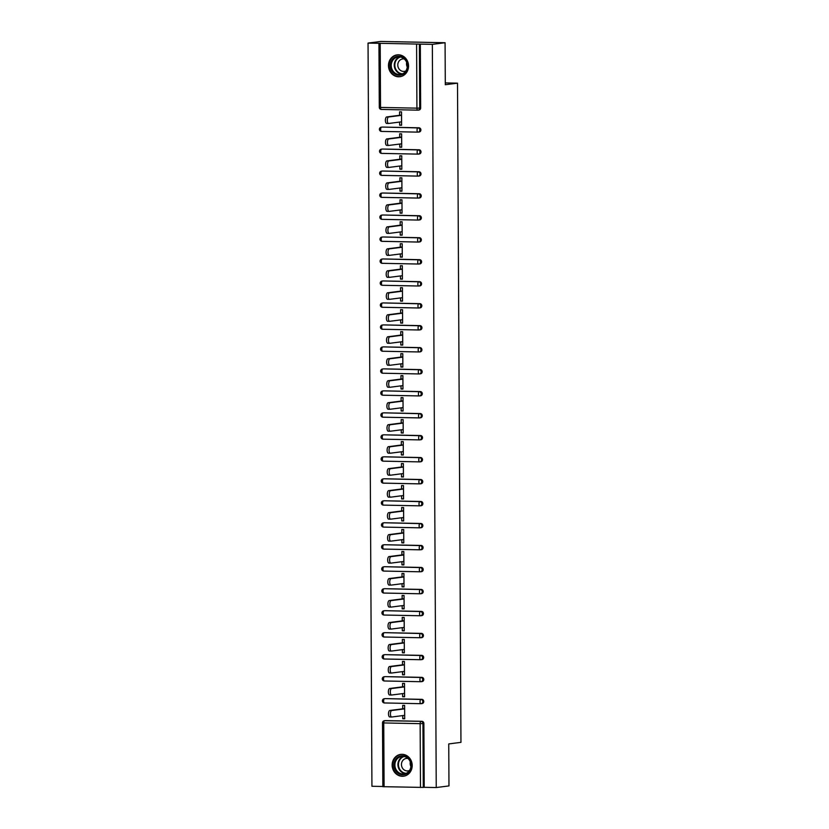 <?xml version="1.0" encoding="UTF-8"?>
<svg xmlns="http://www.w3.org/2000/svg" width="829" height="829" viewBox="0 0 829 829"><rect width="100%" height="100%" fill="white"/><g stroke="black" fill="none" stroke-linecap="round" stroke-linejoin="round"><path stroke-width="1.24" d="M388.48 65.595A11.005 10.01 -97.3 0 0 399.91 76.714A11.005 10.01 -97.3 0 0 408.542 65.999A11.005 10.01 -97.3 0 0 397.101 54.88A11.005 10.01 -97.3 0 0 388.48 65.595M392.138 765.094A11.005 10.01 -97.3 0 0 403.568 776.213A11.005 10.01 -97.3 0 0 412.2 765.499A11.005 10.01 -97.3 0 0 400.77 754.38A11.005 10.01 -97.3 0 0 392.138 765.094M368.045 43.087L432.344 44.362L445.08 42.735L380.77 41.45L368.045 43.087L371.931 786.265L382.843 786.483M445.08 42.735L445.297 84.724L457.504 83.159L445.287 82.91M457.504 83.159L460.955 742.359L448.748 743.924L448.966 785.913L436.241 787.55L424.21 787.312L423.878 723.479L422.945 723.593L423.287 787.426L424.21 787.312M423.287 787.426L382.843 786.68L382.511 722.847L383.754 722.94L384.086 786.773M432.344 44.362L436.241 787.55M402.718 708.826L402.697 705.375L404.625 705.406L404.697 718.795L402.77 718.753L404.697 718.515M402.749 715.593L402.77 718.753M420.324 44.124L420.655 107.957A2.114 1.927 82.7 0 1 418.997 110.019L418.065 110.143A2.114 1.927 82.7 0 1 417.806 110.153A2.114 0.87 91.1 0 1 417.754 110.153A2.114 2.114 0 0 0 418.065 110.143A2.114 1.927 82.7 0 0 419.723 108.081L420.655 107.957M385.029 720.66A2.114 1.927 82.7 0 1 385.547 720.598L421.94 721.323A2.114 1.927 82.7 0 1 423.878 723.479M381.92 127.127A2.114 1.927 82.7 0 1 382.438 127.065L418.832 127.79A2.114 1.927 82.7 0 1 419.111 132.008L418.179 132.122A2.114 1.927 82.7 0 1 417.92 132.132A2.114 0.87 91.1 0 1 417.868 132.143A2.114 2.114 0 0 0 418.179 132.122A2.114 1.927 82.7 0 0 419.837 130.06A2.114 1.927 -97.3 0 0 417.899 127.915L418.832 127.79M382.034 149.116A2.114 1.927 82.7 0 1 382.552 149.044L418.946 149.769A2.114 1.927 82.7 0 1 419.225 153.987L418.293 154.111A2.114 1.927 82.7 0 1 418.034 154.121A2.114 0.87 91.1 0 1 417.982 154.121A2.114 2.114 0 0 0 418.293 154.111A2.114 1.927 82.7 0 0 419.961 152.049A2.114 1.927 -97.3 0 0 418.013 149.894L418.946 149.769M382.159 171.095A2.114 1.927 82.7 0 1 382.666 171.033L419.059 171.758A2.114 1.927 82.7 0 1 419.339 175.966L418.407 176.09A2.114 1.927 82.7 0 1 418.158 176.1A2.114 0.87 91.1 0 1 418.096 176.111A2.114 2.114 0 0 0 418.407 176.09A2.114 1.927 82.7 0 0 420.075 174.028A2.114 1.927 -97.3 0 0 418.127 171.872L419.059 171.758M382.273 193.074A2.114 1.927 82.7 0 1 382.78 193.012L419.173 193.737A2.114 1.927 82.7 0 1 419.453 197.955L418.531 198.069A2.114 1.927 82.7 0 1 418.272 198.09A2.114 0.87 91.1 0 1 418.22 198.09A2.114 2.114 0 0 0 418.531 198.069A2.114 1.927 82.7 0 0 420.189 196.007A2.114 1.927 -97.3 0 0 418.251 193.862L419.173 193.737M382.387 215.063A2.114 1.927 82.7 0 1 382.894 214.991L419.287 215.716A2.114 1.927 82.7 0 1 419.567 219.934L418.645 220.058A2.114 1.927 82.7 0 1 418.386 220.068A2.114 0.87 91.1 0 1 418.334 220.068A2.114 2.114 0 0 0 418.645 220.058A2.114 1.927 82.7 0 0 420.303 217.996A2.114 1.927 -97.3 0 0 418.365 215.841L419.287 215.716M382.501 237.042A2.114 1.927 82.7 0 1 383.008 236.98L419.401 237.705A2.114 1.927 82.7 0 1 419.692 241.913L418.759 242.037A2.114 1.927 82.7 0 1 418.5 242.047A2.114 0.87 91.1 0 1 418.448 242.058A2.114 2.114 0 0 0 418.759 242.037A2.114 1.927 82.7 0 0 420.417 239.975A2.114 1.927 -97.3 0 0 418.479 237.819L419.401 237.705M382.615 259.031A2.114 1.927 82.7 0 1 383.122 258.959L419.526 259.684A2.114 1.927 82.7 0 1 419.806 263.902L418.873 264.016A2.114 1.927 82.7 0 1 418.614 264.036A2.114 0.87 91.1 0 1 418.562 264.036A2.114 2.114 0 0 0 418.873 264.016A2.114 1.927 82.7 0 0 420.531 261.954A2.114 1.927 -97.3 0 0 418.593 259.809L419.526 259.684M382.729 281.01A2.114 1.927 82.7 0 1 383.236 280.948L419.64 281.673A2.114 1.927 82.7 0 1 419.92 285.881L418.987 286.005A2.114 1.927 82.7 0 1 418.728 286.015A2.114 0.87 91.1 0 1 418.676 286.015A2.114 2.114 0 0 0 418.987 286.005A2.114 1.927 82.7 0 0 420.645 283.943A2.114 1.927 -97.3 0 0 418.707 281.787L419.64 281.673M382.843 302.989A2.114 1.927 82.7 0 1 383.361 302.927L419.754 303.652A2.114 1.927 82.7 0 1 420.034 307.87L419.101 307.984A2.114 1.927 82.7 0 1 418.842 307.994A2.114 0.87 91.1 0 1 418.79 308.005A2.114 2.114 0 0 0 419.101 307.984A2.114 1.927 82.7 0 0 420.759 305.922A2.114 1.927 -97.3 0 0 418.821 303.777L419.754 303.652M382.957 324.978A2.114 1.927 82.7 0 1 383.475 324.906L419.868 325.631A2.114 1.927 82.7 0 1 420.148 329.849L419.215 329.963A2.114 1.927 82.7 0 1 418.956 329.983A2.114 0.87 91.1 0 1 418.904 329.983A2.114 2.114 0 0 0 419.215 329.963A2.114 1.927 82.7 0 0 420.873 327.911A2.114 1.927 -97.3 0 0 418.935 325.756L419.868 325.631M383.071 346.957A2.114 1.927 82.7 0 1 383.589 346.895L419.982 347.62A2.114 1.927 82.7 0 1 420.262 351.828L419.329 351.952A2.114 1.927 82.7 0 1 419.07 351.962A2.114 0.87 91.1 0 1 419.018 351.962A2.114 2.114 0 0 0 419.329 351.952A2.114 1.927 82.7 0 0 420.997 349.89A2.114 1.927 -97.3 0 0 419.049 347.734L419.982 347.62M383.195 368.936A2.114 1.927 82.7 0 1 383.703 368.874L420.096 369.599A2.114 1.927 82.7 0 1 420.376 373.817L419.443 373.931A2.114 1.927 82.7 0 1 419.194 373.952A2.114 0.87 91.1 0 1 419.132 373.952A2.114 2.114 0 0 0 419.443 373.931A2.114 1.927 82.7 0 0 421.111 371.869A2.114 1.927 -97.3 0 0 419.163 369.724L420.096 369.599M383.309 390.925A2.114 1.927 82.7 0 1 383.817 390.853L420.21 391.578A2.114 1.927 82.7 0 1 420.49 395.796L419.567 395.92A2.114 1.927 82.7 0 1 419.308 395.93A2.114 0.87 91.1 0 1 419.246 395.93A2.114 2.114 0 0 0 419.567 395.92A2.114 1.927 82.7 0 0 421.225 393.858A2.114 1.927 -97.3 0 0 419.277 391.702L420.21 391.578M383.423 412.904A2.114 1.927 82.7 0 1 383.931 412.842L420.324 413.567A2.114 1.927 82.7 0 1 420.604 417.775L419.681 417.899A2.114 1.927 82.7 0 1 419.422 417.909A2.114 0.87 91.1 0 1 419.37 417.92A2.114 2.114 0 0 0 419.681 417.899A2.114 1.927 82.7 0 0 421.339 415.837A2.114 1.927 -97.3 0 0 419.401 413.681L420.324 413.567M383.537 434.893A2.114 1.927 82.7 0 1 384.045 434.821L420.438 435.546A2.114 1.927 82.7 0 1 420.728 439.764L419.795 439.878A2.114 1.927 82.7 0 1 419.536 439.898A2.114 0.87 91.1 0 1 419.484 439.898A2.114 2.114 0 0 0 419.795 439.878A2.114 1.927 82.7 0 0 421.453 437.816A2.114 1.927 -97.3 0 0 419.515 435.671L420.438 435.546M383.651 456.872A2.114 1.927 82.7 0 1 384.159 456.81L420.562 457.535A2.114 1.927 82.7 0 1 420.842 461.743L419.909 461.867A2.114 1.927 82.7 0 1 419.65 461.877A2.114 0.87 91.1 0 1 419.598 461.877A2.114 2.114 0 0 0 419.909 461.867A2.114 1.927 82.7 0 0 421.567 459.805A2.114 1.927 -97.3 0 0 419.629 457.649L420.562 457.535M383.765 478.851A2.114 1.927 82.7 0 1 384.273 478.789L420.676 479.514A2.114 1.927 82.7 0 1 420.956 483.732L420.023 483.846A2.114 1.927 82.7 0 1 419.764 483.856A2.114 0.87 91.1 0 1 419.712 483.867A2.114 2.114 0 0 0 420.023 483.846A2.114 1.927 82.7 0 0 421.681 481.784A2.114 1.927 -97.3 0 0 419.743 479.628L420.676 479.514M383.879 500.84A2.114 1.927 82.7 0 1 384.397 500.768L420.79 501.493A2.114 1.927 82.7 0 1 421.07 505.711L420.137 505.825A2.114 1.927 82.7 0 1 419.878 505.845A2.114 0.87 91.1 0 1 419.826 505.845A2.114 2.114 0 0 0 420.137 505.825A2.114 1.927 82.7 0 0 421.795 503.773A2.114 1.927 -97.3 0 0 419.857 501.618L420.79 501.493M383.993 522.819A2.114 1.927 82.7 0 1 384.511 522.757L420.904 523.482A2.114 1.927 82.7 0 1 421.184 527.69L420.251 527.814A2.114 1.927 82.7 0 1 419.992 527.824A2.114 0.87 91.1 0 1 419.94 527.824A2.114 2.114 0 0 0 420.251 527.814A2.114 1.927 82.7 0 0 421.909 525.752A2.114 1.927 -97.3 0 0 419.971 523.596L420.904 523.482M384.107 544.798A2.114 1.927 82.7 0 1 384.625 544.736L421.018 545.461A2.114 1.927 82.7 0 1 421.298 549.679L420.365 549.793A2.114 1.927 82.7 0 1 420.106 549.814A2.114 0.87 91.1 0 1 420.054 549.814A2.114 2.114 0 0 0 420.365 549.793A2.114 1.927 82.7 0 0 422.023 547.731A2.114 1.927 -97.3 0 0 420.085 545.586L421.018 545.461M384.221 566.787A2.114 1.927 82.7 0 1 384.739 566.715L421.132 567.44A2.114 1.927 82.7 0 1 421.412 571.658L420.479 571.782A2.114 1.927 82.7 0 1 420.22 571.792A2.114 0.87 91.1 0 1 420.168 571.792A2.114 2.114 0 0 0 420.479 571.782A2.114 1.927 82.7 0 0 422.148 569.72A2.114 1.927 -97.3 0 0 420.199 567.564L421.132 567.44M384.345 588.766A2.114 1.927 82.7 0 1 384.853 588.704L421.246 589.429A2.114 1.927 82.7 0 1 421.526 593.637L420.604 593.761A2.114 1.927 82.7 0 1 420.344 593.771A2.114 0.87 91.1 0 1 420.282 593.782A2.114 2.114 0 0 0 420.604 593.761A2.114 1.927 82.7 0 0 422.262 591.699A2.114 1.927 -97.3 0 0 420.313 589.543L421.246 589.429M384.459 610.755A2.114 1.927 82.7 0 1 384.967 610.683L421.36 611.408A2.114 1.927 82.7 0 1 421.64 615.626L420.717 615.74A2.114 1.927 82.7 0 1 420.458 615.76A2.114 0.87 91.1 0 1 420.407 615.76A2.114 2.114 0 0 0 420.717 615.74A2.114 1.927 82.7 0 0 422.375 613.678A2.114 1.927 -97.3 0 0 420.438 611.533L421.36 611.408M384.573 632.734A2.114 1.927 82.7 0 1 385.081 632.672L421.474 633.397A2.114 1.927 82.7 0 1 421.764 637.605L420.831 637.729A2.114 1.927 82.7 0 1 420.572 637.739A2.114 0.87 91.1 0 1 420.521 637.739A2.114 2.114 0 0 0 420.831 637.729A2.114 1.927 82.7 0 0 422.489 635.667A2.114 1.927 -97.3 0 0 420.552 633.511L421.474 633.397M384.687 654.713A2.114 1.927 82.7 0 1 385.195 654.651L421.598 655.376A2.114 1.927 82.7 0 1 421.878 659.594L420.945 659.708A2.114 1.927 82.7 0 1 420.686 659.718A2.114 0.87 91.1 0 1 420.635 659.729A2.114 2.114 0 0 0 420.945 659.708A2.114 1.927 82.7 0 0 422.603 657.646A2.114 1.927 -97.3 0 0 420.666 655.49L421.598 655.376M384.801 676.702A2.114 1.927 82.7 0 1 385.309 676.63L421.712 677.355A2.114 1.927 82.7 0 1 421.992 681.573L421.059 681.687A2.114 1.927 82.7 0 1 420.8 681.707A2.114 0.87 91.1 0 1 420.749 681.707A2.114 2.114 0 0 0 421.059 681.687A2.114 1.927 82.7 0 0 422.717 679.635A2.114 1.927 -97.3 0 0 420.78 677.48L421.712 677.355M384.915 698.681A2.114 1.927 82.7 0 1 385.433 698.619L421.826 699.344A2.114 1.927 82.7 0 1 422.106 703.552L421.173 703.676A2.114 1.927 82.7 0 1 420.914 703.686A2.114 0.87 91.1 0 1 420.863 703.686A2.114 2.114 0 0 0 421.173 703.676A2.114 1.927 82.7 0 0 422.831 701.614A2.114 1.927 -97.3 0 0 420.894 699.458L421.826 699.344M402.635 693.604L402.645 696.774L404.583 696.816L404.511 683.428L402.583 683.386L402.593 686.837M402.521 671.625L402.531 674.796L404.469 674.827L404.397 661.449L402.469 661.407L402.479 664.858M402.407 649.646L402.417 652.806L404.345 652.848L404.283 639.46L402.345 639.418L402.366 642.879M402.293 627.657L402.303 630.828L404.231 630.869L404.169 617.481L402.231 617.439L402.252 620.89M402.169 605.678L402.189 608.849L404.117 608.88L404.044 595.491L402.117 595.46L402.138 598.911M402.055 583.699L402.075 586.859L404.003 586.901L403.93 573.513L402.003 573.471L402.024 576.922M401.941 561.71L401.961 564.881L403.889 564.922L403.816 551.534L401.889 551.492L401.91 554.943M401.827 539.731L401.847 542.891L403.775 542.933L403.702 529.544L401.775 529.513L401.796 532.964M401.713 517.742L401.733 520.913L403.661 520.954L403.588 507.566L401.661 507.524L401.682 510.975M401.599 495.763L401.609 498.934L403.547 498.965L403.474 485.587L401.547 485.545L401.557 488.996M401.485 473.784L401.495 476.944L403.433 476.986L403.36 463.598L401.433 463.556L401.443 467.017M401.371 451.795L401.381 454.966L403.308 455.007L403.246 441.619L401.319 441.577L401.329 445.028M401.257 429.816L401.267 432.987L403.195 433.018L403.132 419.629L401.195 419.598L401.215 423.049M401.132 407.837L401.153 410.997L403.081 411.039L403.008 397.651L401.081 397.609L401.101 401.07M401.018 385.848L401.039 389.019L402.967 389.06L402.894 375.672L400.967 375.63L400.987 379.081M400.904 363.869L400.925 367.029L402.853 367.071L402.78 353.682L400.853 353.651L400.873 357.102M400.79 341.89L400.811 345.051L402.739 345.092L402.666 331.704L400.739 331.662L400.759 335.113M400.676 319.901L400.697 323.072L402.625 323.103L402.552 309.725L400.625 309.683L400.645 313.134M400.562 297.922L400.583 301.082L402.511 301.124L402.438 287.736L400.511 287.694L400.531 291.155M400.448 275.933L400.459 279.104L402.397 279.145L402.324 265.757L400.397 265.715L400.407 269.166M400.334 253.954L400.345 257.125L402.272 257.156L402.21 243.767L400.283 243.736L400.293 247.187M400.22 231.975L400.231 235.135L402.158 235.177L402.096 221.789L400.158 221.747L400.179 225.208M400.096 209.986L400.117 213.157L402.044 213.198L401.972 199.81L400.044 199.768L400.065 203.219M399.982 188.007L400.003 191.167L401.93 191.209L401.858 177.82L399.93 177.789L399.951 181.24M399.868 166.028L399.889 169.189L401.816 169.23L401.744 155.842L399.816 155.8L399.837 159.251M399.754 144.039L399.775 147.21L401.702 147.241L401.63 133.863L399.702 133.821L399.723 137.272M399.64 122.06L399.661 125.22L401.588 125.262L401.516 111.874L399.588 111.842L399.609 115.293M402.645 696.774L404.573 696.526M402.531 674.796L404.459 674.547M402.417 652.806L404.345 652.558M402.303 630.828L404.231 630.579M402.189 608.849L404.117 608.6M402.075 586.859L404.003 586.611M401.961 564.881L403.889 564.632M401.847 542.891L403.775 542.653M401.733 520.913L403.661 520.664M401.609 498.934L403.547 498.685M401.495 476.944L403.422 476.696M401.381 454.966L403.308 454.717M401.267 432.987L403.195 432.738M401.153 410.997L403.081 410.749M401.039 389.019L402.967 388.77M400.925 367.029L402.853 366.791M400.811 345.051L402.739 344.802M400.697 323.072L402.625 322.823M400.583 301.082L402.511 300.834M400.459 279.104L402.386 278.855M400.345 257.125L402.272 256.876M400.231 235.135L402.158 234.887M400.117 213.157L402.044 212.908M400.003 191.167L401.93 190.929M399.889 169.189L401.816 168.94M399.775 147.21L401.702 146.961M399.661 125.22L401.588 124.982M391.609 716.992L389.837 716.961A3.243 1.337 -88.9 0 1 389.765 716.961A3.243 1.337 -88.9 0 1 388.49 713.79A3.243 1.337 -88.9 0 1 389.806 710.484L391.734 710.515A3.243 1.337 91.1 0 0 390.418 713.831A3.243 1.337 91.1 0 0 391.692 717.002A3.243 1.337 91.1 0 0 391.775 717.002L404.676 715.344M391.734 710.515L404.645 708.857M389.806 710.484L404.645 708.577M391.495 695.013L389.723 694.982A3.243 1.337 -88.9 0 1 389.64 694.982A3.243 1.337 -88.9 0 1 388.376 691.811A3.243 1.337 -88.9 0 1 389.692 688.495L391.62 688.536A3.243 1.337 91.1 0 0 390.304 691.852A3.243 1.337 91.1 0 0 391.578 695.023A3.243 1.337 91.1 0 0 391.661 695.013L404.562 693.365M391.62 688.536L404.531 686.878M389.692 688.495L404.521 686.588M391.381 673.034L389.609 672.993A3.243 1.337 -88.9 0 1 389.526 673.003A3.243 1.337 -88.9 0 1 388.262 669.832A3.243 1.337 -88.9 0 1 389.578 666.516L391.506 666.547A3.243 1.337 91.1 0 0 390.19 669.863A3.243 1.337 91.1 0 0 391.464 673.034A3.243 1.337 91.1 0 0 391.537 673.034L404.448 671.376M391.506 666.547L404.407 664.899M389.578 666.516L404.407 664.609M391.267 651.045L389.495 651.014A3.243 1.337 -88.9 0 1 389.412 651.014A3.243 1.337 -88.9 0 1 388.138 647.843A3.243 1.337 -88.9 0 1 389.464 644.527L391.392 644.568A3.243 1.337 91.1 0 0 390.076 647.884A3.243 1.337 91.1 0 0 391.34 651.055A3.243 1.337 91.1 0 0 391.423 651.055L404.334 649.397M391.392 644.568L404.293 642.91M389.464 644.527L404.293 642.63M391.143 629.066L389.381 629.035A3.243 1.337 -88.9 0 1 389.298 629.035A3.243 1.337 -88.9 0 1 388.024 625.864A3.243 1.337 -88.9 0 1 389.35 622.548L391.278 622.589A3.243 1.337 91.1 0 0 389.962 625.905A3.243 1.337 91.1 0 0 391.226 629.076A3.243 1.337 91.1 0 0 391.309 629.066L404.22 627.408M391.278 622.589L404.179 620.931M389.35 622.548L404.179 620.641M391.029 607.087L389.267 607.046A3.243 1.337 -88.9 0 1 389.184 607.056A3.243 1.337 -88.9 0 1 387.91 603.875A3.243 1.337 -88.9 0 1 389.236 600.569L391.164 600.6A3.243 1.337 91.1 0 0 389.837 603.916A3.243 1.337 91.1 0 0 391.112 607.087A3.243 1.337 91.1 0 0 391.195 607.087L404.096 605.429M391.164 600.6L404.065 598.952M389.236 600.569L404.065 598.662M406.935 757.084A9.523 8.663 82.7 0 1 410.179 770.141A9.523 8.663 82.7 0 1 398.334 773.395A9.523 8.663 82.7 0 1 395.091 760.338A9.523 8.663 82.7 0 1 406.935 757.084M398.946 772.752A8.818 8.021 -97.3 0 0 404.044 773.954A8.818 8.021 -97.3 0 0 410.821 767.063A8.818 8.021 -97.3 0 0 406.904 757.654A8.818 8.021 -97.3 0 0 401.806 756.452A8.818 8.021 -97.3 0 0 395.029 763.343A8.818 8.021 -97.3 0 0 398.946 772.752M409.495 770.442A6.28 5.71 82.7 0 1 407.972 770.887A6.28 5.71 82.7 0 1 404.334 770.027A6.28 5.71 82.7 0 1 401.547 763.333A6.28 5.71 82.7 0 1 406.365 758.431A6.28 5.71 82.7 0 1 407.961 758.473M402.376 754.317A10.943 9.948 -97.3 0 0 401.246 754.39A10.943 9.948 -97.3 0 0 392.842 762.929A10.943 9.948 -97.3 0 0 397.702 774.597A10.943 9.948 -97.3 0 0 404.024 776.089A10.943 9.948 -97.3 0 0 405.143 775.871M410.904 766.473A6.28 5.71 82.7 0 1 410.324 761.955M403.267 57.584A9.523 8.663 82.7 0 1 406.511 70.641A9.523 8.663 82.7 0 1 394.677 73.885A9.523 8.663 82.7 0 1 391.433 60.828A9.523 8.663 82.7 0 1 403.267 57.584M395.288 73.253A8.818 8.021 -97.3 0 0 400.386 74.455A8.818 8.021 -97.3 0 0 407.163 67.563A8.818 8.021 -97.3 0 0 403.246 58.154A8.818 8.021 -97.3 0 0 398.138 56.952A8.818 8.021 -97.3 0 0 391.371 63.843A8.818 8.021 -97.3 0 0 395.288 73.253M405.837 70.942A6.28 5.71 82.7 0 1 404.303 71.387A6.28 5.71 82.7 0 1 400.676 70.527A6.28 5.71 82.7 0 1 397.889 63.833A6.28 5.71 82.7 0 1 402.707 58.932A6.28 5.71 82.7 0 1 404.293 58.963M398.708 54.818A10.943 9.948 -97.3 0 0 397.578 54.89A10.943 9.948 -97.3 0 0 389.184 63.429A10.943 9.948 -97.3 0 0 394.034 75.097A10.943 9.948 -97.3 0 0 400.366 76.589A10.943 9.948 -97.3 0 0 401.474 76.372M407.246 66.973A6.28 5.71 82.7 0 1 406.666 62.455M390.915 585.098L389.153 585.067A3.243 1.337 -88.9 0 1 389.07 585.067A3.243 1.337 -88.9 0 1 387.796 581.896A3.243 1.337 -88.9 0 1 389.122 578.58L391.05 578.621A3.243 1.337 91.1 0 0 389.723 581.937A3.243 1.337 91.1 0 0 390.998 585.108A3.243 1.337 91.1 0 0 391.081 585.108L403.982 583.45M391.05 578.621L403.951 576.963M389.122 578.58L403.951 576.683M390.801 563.119L389.039 563.078A3.243 1.337 -88.9 0 1 388.956 563.088A3.243 1.337 -88.9 0 1 387.682 559.917A3.243 1.337 -88.9 0 1 388.998 556.601L390.936 556.642A3.243 1.337 91.1 0 0 389.609 559.948A3.243 1.337 91.1 0 0 390.884 563.129A3.243 1.337 91.1 0 0 390.967 563.119L403.868 561.461M390.936 556.642L403.837 554.984M388.998 556.601L403.837 554.694M390.687 541.13L388.925 541.099A3.243 1.337 -88.9 0 1 388.842 541.109A3.243 1.337 -88.9 0 1 387.568 537.928A3.243 1.337 -88.9 0 1 388.884 534.622L390.811 534.653A3.243 1.337 91.1 0 0 389.495 537.969A3.243 1.337 91.1 0 0 390.77 541.14A3.243 1.337 91.1 0 0 390.853 541.14L403.754 539.482M390.811 534.653L403.723 532.995M388.884 534.622L403.723 532.715M390.573 519.151L388.801 519.12A3.243 1.337 -88.9 0 1 388.728 519.12A3.243 1.337 -88.9 0 1 387.454 515.949A3.243 1.337 -88.9 0 1 388.77 512.633L390.697 512.674A3.243 1.337 91.1 0 0 389.381 515.99A3.243 1.337 91.1 0 0 390.656 519.161A3.243 1.337 91.1 0 0 390.739 519.151L403.64 517.503M390.697 512.674L403.609 511.016M388.77 512.633L403.609 510.737M390.459 497.172L388.687 497.131A3.243 1.337 -88.9 0 1 388.614 497.141A3.243 1.337 -88.9 0 1 387.34 493.97A3.243 1.337 -88.9 0 1 388.656 490.654L390.583 490.695A3.243 1.337 91.1 0 0 389.267 494.001A3.243 1.337 91.1 0 0 390.542 497.172A3.243 1.337 91.1 0 0 390.625 497.172L403.526 495.514M390.583 490.695L403.495 489.037M388.656 490.654L403.485 488.747M390.345 475.183L388.573 475.152A3.243 1.337 -88.9 0 1 388.49 475.152A3.243 1.337 -88.9 0 1 387.226 471.981A3.243 1.337 -88.9 0 1 388.542 468.665L390.469 468.706A3.243 1.337 91.1 0 0 389.153 472.022A3.243 1.337 91.1 0 0 390.428 475.193A3.243 1.337 91.1 0 0 390.5 475.193L403.412 473.535M390.469 468.706L403.381 467.048M388.542 468.665L403.371 466.768M390.231 453.204L388.459 453.173A3.243 1.337 -88.9 0 1 388.376 453.173A3.243 1.337 -88.9 0 1 387.112 450.002A3.243 1.337 -88.9 0 1 388.428 446.686L390.355 446.727A3.243 1.337 91.1 0 0 389.039 450.043A3.243 1.337 91.1 0 0 390.304 453.214A3.243 1.337 91.1 0 0 390.386 453.204L403.298 451.556M390.355 446.727L403.257 445.069M388.428 446.686L403.257 444.779M390.107 431.225L388.345 431.184A3.243 1.337 -88.9 0 1 388.262 431.194A3.243 1.337 -88.9 0 1 386.988 428.013A3.243 1.337 -88.9 0 1 388.314 424.707L390.241 424.738A3.243 1.337 91.1 0 0 388.925 428.054A3.243 1.337 91.1 0 0 390.19 431.225A3.243 1.337 91.1 0 0 390.272 431.225L403.184 429.567M390.241 424.738L403.143 423.091M388.314 424.707L403.143 422.8M389.993 409.236L388.231 409.205A3.243 1.337 -88.9 0 1 388.148 409.205A3.243 1.337 -88.9 0 1 386.874 406.034A3.243 1.337 -88.9 0 1 388.2 402.718L390.127 402.759A3.243 1.337 91.1 0 0 388.801 406.075A3.243 1.337 91.1 0 0 390.076 409.246A3.243 1.337 91.1 0 0 390.158 409.246L403.06 407.588M390.127 402.759L403.029 401.101M388.2 402.718L403.029 400.821M389.879 387.257L388.117 387.216A3.243 1.337 -88.9 0 1 388.034 387.226A3.243 1.337 -88.9 0 1 386.76 384.055A3.243 1.337 -88.9 0 1 388.086 380.739L390.013 380.78A3.243 1.337 91.1 0 0 388.687 384.086A3.243 1.337 91.1 0 0 389.962 387.267A3.243 1.337 91.1 0 0 390.044 387.257L402.946 385.599M390.013 380.78L402.915 379.122M388.086 380.739L402.915 378.832M389.765 365.278L388.003 365.237A3.243 1.337 -88.9 0 1 387.92 365.247A3.243 1.337 -88.9 0 1 386.646 362.066A3.243 1.337 -88.9 0 1 387.962 358.76L389.899 358.791A3.243 1.337 91.1 0 0 388.573 362.107A3.243 1.337 91.1 0 0 389.848 365.278A3.243 1.337 91.1 0 0 389.931 365.278L402.832 363.62M389.899 358.791L402.801 357.133M387.962 358.76L402.801 356.853M389.651 343.289L387.889 343.258A3.243 1.337 -88.9 0 1 387.806 343.258A3.243 1.337 -88.9 0 1 386.532 340.087A3.243 1.337 -88.9 0 1 387.848 336.771L389.785 336.812A3.243 1.337 91.1 0 0 388.459 340.128A3.243 1.337 91.1 0 0 389.734 343.299A3.243 1.337 91.1 0 0 389.817 343.289L402.718 341.641M389.785 336.812L402.687 335.154M387.848 336.771L402.687 334.875M389.537 321.31L387.775 321.269A3.243 1.337 -88.9 0 1 387.692 321.279A3.243 1.337 -88.9 0 1 386.418 318.108A3.243 1.337 -88.9 0 1 387.734 314.792L389.661 314.833A3.243 1.337 91.1 0 0 388.345 318.139A3.243 1.337 91.1 0 0 389.62 321.31A3.243 1.337 91.1 0 0 389.703 321.31L402.604 319.652M389.661 314.833L402.573 313.175M387.734 314.792L402.573 312.885M389.423 299.321L387.651 299.29A3.243 1.337 -88.9 0 1 387.578 299.29A3.243 1.337 -88.9 0 1 386.304 296.119A3.243 1.337 -88.9 0 1 387.62 292.803L389.547 292.844A3.243 1.337 91.1 0 0 388.231 296.16A3.243 1.337 91.1 0 0 389.506 299.331A3.243 1.337 91.1 0 0 389.589 299.331L402.49 297.673M389.547 292.844L402.459 291.186M387.62 292.803L402.459 290.906M389.309 277.342L387.537 277.311A3.243 1.337 -88.9 0 1 387.454 277.311A3.243 1.337 -88.9 0 1 386.19 274.14A3.243 1.337 -88.9 0 1 387.506 270.824L389.433 270.865A3.243 1.337 91.1 0 0 388.117 274.181A3.243 1.337 91.1 0 0 389.392 277.352A3.243 1.337 91.1 0 0 389.464 277.342L402.376 275.694M389.433 270.865L402.345 269.207M387.506 270.824L402.334 268.917M389.195 255.363L387.423 255.322A3.243 1.337 -88.9 0 1 387.34 255.332A3.243 1.337 -88.9 0 1 386.076 252.151A3.243 1.337 -88.9 0 1 387.392 248.845L389.319 248.876A3.243 1.337 91.1 0 0 388.003 252.192A3.243 1.337 91.1 0 0 389.267 255.363A3.243 1.337 91.1 0 0 389.35 255.363L402.262 253.705M389.319 248.876L402.22 247.229M387.392 248.845L402.22 246.938M389.081 233.374L387.309 233.343A3.243 1.337 -88.9 0 1 387.226 233.343A3.243 1.337 -88.9 0 1 385.951 230.172A3.243 1.337 -88.9 0 1 387.278 226.856L389.205 226.897A3.243 1.337 91.1 0 0 387.889 230.213A3.243 1.337 91.1 0 0 389.153 233.384A3.243 1.337 91.1 0 0 389.236 233.384L402.148 231.726M389.205 226.897L402.106 225.239M387.278 226.856L402.106 224.96M388.956 211.395L387.195 211.364A3.243 1.337 -88.9 0 1 387.112 211.364A3.243 1.337 -88.9 0 1 385.837 208.193A3.243 1.337 -88.9 0 1 387.164 204.877L389.091 204.918A3.243 1.337 91.1 0 0 387.765 208.224A3.243 1.337 91.1 0 0 389.039 211.405A3.243 1.337 91.1 0 0 389.122 211.395L402.034 209.737M389.091 204.918L401.992 203.26M387.164 204.877L401.992 202.97M388.842 189.416L387.081 189.375A3.243 1.337 -88.9 0 1 386.998 189.385A3.243 1.337 -88.9 0 1 385.723 186.204A3.243 1.337 -88.9 0 1 387.05 182.898L388.977 182.929A3.243 1.337 91.1 0 0 387.651 186.245A3.243 1.337 91.1 0 0 388.925 189.416A3.243 1.337 91.1 0 0 389.008 189.416L401.91 187.758M388.977 182.929L401.878 181.282M387.05 182.898L401.878 180.991M388.728 167.427L386.967 167.396A3.243 1.337 -88.9 0 1 386.884 167.396A3.243 1.337 -88.9 0 1 385.609 164.225A3.243 1.337 -88.9 0 1 386.925 160.909L388.863 160.95A3.243 1.337 91.1 0 0 387.537 164.266A3.243 1.337 91.1 0 0 388.811 167.437A3.243 1.337 91.1 0 0 388.894 167.427L401.796 165.779M388.863 160.95L401.764 159.292M386.925 160.909L401.764 159.013M388.614 145.448L386.853 145.407A3.243 1.337 -88.9 0 1 386.77 145.417A3.243 1.337 -88.9 0 1 385.495 142.246A3.243 1.337 -88.9 0 1 386.811 138.93L388.749 138.971A3.243 1.337 91.1 0 0 387.423 142.277A3.243 1.337 91.1 0 0 388.697 145.458A3.243 1.337 91.1 0 0 388.78 145.448L401.682 143.79M388.749 138.971L401.65 137.313M386.811 138.93L401.65 137.023M388.5 123.459L386.739 123.428A3.243 1.337 -88.9 0 1 386.656 123.428A3.243 1.337 -88.9 0 1 385.381 120.257A3.243 1.337 -88.9 0 1 386.697 116.941L388.625 116.982A3.243 1.337 91.1 0 0 387.309 120.298A3.243 1.337 91.1 0 0 388.583 123.469A3.243 1.337 91.1 0 0 388.666 123.469L401.568 121.811M388.625 116.982L401.537 115.324M386.697 116.941L401.537 115.044M420.479 787.498L420.148 723.665L383.754 722.94A2.114 0.87 -88.9 0 1 384.615 720.722L421.94 721.323M422.945 723.593L420.148 723.665A2.114 0.87 -88.9 0 1 421.008 721.448A2.114 1.927 -97.3 0 1 422.945 723.593M380.2 43.595L380.532 107.428L416.925 108.153L416.593 44.32M419.391 44.248L419.723 108.081L416.925 108.153A2.114 0.87 91.1 0 0 417.754 110.153L381.361 109.428A2.114 0.87 91.1 0 0 381.413 109.428L417.702 110.153M379.475 107.273L380.532 107.428A2.114 0.87 91.1 0 0 381.361 109.428A2.114 2.114 0 0 1 379.288 107.324L378.946 43.491M385.547 720.598L384.615 720.722A2.114 1.927 82.7 0 0 384.355 720.733A2.114 2.114 0 0 0 382.511 722.847M420.811 703.686L384.521 702.961A2.114 0.87 91.1 0 1 384.469 702.961L420.863 703.686A2.114 0.87 91.1 0 1 420.034 701.686A2.114 0.87 -88.9 0 1 420.894 699.458L385.433 698.619M383.64 700.961A2.114 0.87 91.1 0 0 384.469 702.961A2.114 2.114 0 0 1 382.397 700.857A2.114 2.114 0 0 1 384.241 698.754A2.114 1.927 82.7 0 1 384.501 698.733A2.114 0.87 -88.9 0 0 383.64 700.961M420.697 681.707L384.407 680.982A2.114 0.87 91.1 0 1 384.355 680.982L420.749 681.707A2.114 0.87 91.1 0 1 419.92 679.707A2.114 0.87 -88.9 0 1 420.78 677.48L385.309 676.63M420.583 659.718L384.293 658.993A2.114 0.87 91.1 0 1 384.241 659.003L420.635 659.729A2.114 0.87 91.1 0 1 419.806 657.718A2.114 0.87 -88.9 0 1 420.666 655.49L385.195 654.651M420.469 637.739L384.179 637.014A2.114 0.87 91.1 0 1 384.117 637.014L420.521 637.739A2.114 0.87 91.1 0 1 419.692 635.739A2.114 0.87 -88.9 0 1 420.552 633.511L385.081 632.672M420.344 615.75L384.055 615.035A2.114 0.87 91.1 0 1 384.003 615.035L420.407 615.76A2.114 0.87 91.1 0 1 419.567 613.75A2.114 0.87 -88.9 0 1 420.438 611.533L384.967 610.683M420.23 593.771L383.941 593.046A2.114 0.87 91.1 0 1 383.889 593.056L420.282 593.782A2.114 0.87 91.1 0 1 419.453 591.771A2.114 0.87 -88.9 0 1 420.313 589.543L384.853 588.704M420.116 571.792L383.827 571.067A2.114 0.87 91.1 0 1 383.775 571.067L420.168 571.792A2.114 0.87 91.1 0 1 419.339 569.792A2.114 0.87 -88.9 0 1 420.199 567.564L384.739 566.715M420.002 549.803L383.713 549.088A2.114 0.87 91.1 0 1 383.661 549.088L420.054 549.814A2.114 0.87 91.1 0 1 419.225 547.803A2.114 0.87 -88.9 0 1 420.085 545.586L384.625 544.736M419.888 527.824L383.599 527.099A2.114 0.87 91.1 0 1 383.547 527.099L419.94 527.824A2.114 0.87 91.1 0 1 419.111 525.824A2.114 0.87 -88.9 0 1 419.971 523.596L384.511 522.757M419.775 505.845L383.485 505.12A2.114 0.87 91.1 0 1 383.433 505.12L419.826 505.845A2.114 0.87 91.1 0 1 418.997 503.845A2.114 0.87 -88.9 0 1 419.857 501.618L384.397 500.768M419.661 483.856L383.371 483.131A2.114 0.87 91.1 0 1 383.319 483.141L419.712 483.867A2.114 0.87 91.1 0 1 418.883 481.856A2.114 0.87 -88.9 0 1 419.743 479.628L384.273 478.789M419.547 461.877L383.257 461.152A2.114 0.87 91.1 0 1 383.205 461.152L419.598 461.877A2.114 0.87 91.1 0 1 418.769 459.877A2.114 0.87 -88.9 0 1 419.629 457.649L384.159 456.81M419.433 439.888L383.143 439.173A2.114 0.87 91.1 0 1 383.081 439.173L419.484 439.898A2.114 0.87 91.1 0 1 418.655 437.899A2.114 0.87 -88.9 0 1 419.515 435.671L384.045 434.821M419.308 417.909L383.029 417.184A2.114 0.87 91.1 0 1 382.967 417.194L419.37 417.92A2.114 0.87 91.1 0 1 418.541 415.909A2.114 0.87 -88.9 0 1 419.401 413.681L383.931 412.842M419.194 395.93L382.905 395.205A2.114 0.87 91.1 0 1 382.853 395.205L419.246 395.93A2.114 0.87 91.1 0 1 418.417 393.93A2.114 0.87 -88.9 0 1 419.277 391.702L383.817 390.853M419.08 373.941L382.791 373.226A2.114 0.87 91.1 0 1 382.739 373.226L419.132 373.952A2.114 0.87 91.1 0 1 418.303 371.941A2.114 0.87 -88.9 0 1 419.163 369.724L383.703 368.874M418.966 351.962L382.677 351.237A2.114 0.87 91.1 0 1 382.625 351.237L419.018 351.962A2.114 0.87 91.1 0 1 418.189 349.962A2.114 0.87 -88.9 0 1 419.049 347.734L383.589 346.895M418.852 329.983L382.563 329.258A2.114 0.87 91.1 0 1 382.511 329.258L418.904 329.983A2.114 0.87 91.1 0 1 418.075 327.983A2.114 0.87 -88.9 0 1 418.935 325.756L383.475 324.906M418.738 307.994L382.449 307.269A2.114 0.87 91.1 0 1 382.397 307.279L418.79 308.005A2.114 0.87 91.1 0 1 417.961 305.994A2.114 0.87 -88.9 0 1 418.821 303.777L383.361 302.927M418.624 286.015L382.335 285.29A2.114 0.87 91.1 0 1 382.283 285.29L418.676 286.015A2.114 0.87 91.1 0 1 417.847 284.015A2.114 0.87 -88.9 0 1 418.707 281.787L383.236 280.948M418.51 264.036L382.221 263.311A2.114 0.87 91.1 0 1 382.169 263.311L418.562 264.036A2.114 0.87 91.1 0 1 417.733 262.037A2.114 0.87 -88.9 0 1 418.593 259.809L383.122 258.959M418.396 242.047L382.107 241.322A2.114 0.87 91.1 0 1 382.055 241.332L418.448 242.058A2.114 0.87 91.1 0 1 417.619 240.047A2.114 0.87 -88.9 0 1 418.479 237.819L383.008 236.98M418.282 220.068L381.993 219.343A2.114 0.87 91.1 0 1 381.931 219.343L418.334 220.068A2.114 0.87 91.1 0 1 417.505 218.068A2.114 0.87 -88.9 0 1 418.365 215.841L382.894 214.991M418.158 198.079L381.868 197.364A2.114 0.87 91.1 0 1 381.817 197.364L418.22 198.09A2.114 0.87 91.1 0 1 417.381 196.079A2.114 0.87 -88.9 0 1 418.251 193.862L382.78 193.012M418.044 176.1L381.754 175.375A2.114 0.87 91.1 0 1 381.703 175.385L418.096 176.111A2.114 0.87 91.1 0 1 417.267 174.1A2.114 0.87 -88.9 0 1 418.127 171.872L382.666 171.033M417.93 154.121L381.641 153.396A2.114 0.87 91.1 0 1 381.589 153.396L417.982 154.121A2.114 0.87 91.1 0 1 417.153 152.121A2.114 0.87 -88.9 0 1 418.013 149.894L382.552 149.044M417.816 132.132L381.527 131.407A2.114 0.87 91.1 0 1 381.475 131.417L417.868 132.143A2.114 0.87 91.1 0 1 417.039 130.132A2.114 0.87 -88.9 0 1 417.899 127.915L382.438 127.065M383.526 678.982A2.114 0.87 91.1 0 0 384.355 680.982A2.114 2.114 0 0 1 382.273 678.878A2.114 2.114 0 0 1 384.128 676.765A2.114 1.927 82.7 0 1 384.387 676.754A2.114 0.87 -88.9 0 0 383.526 678.982M383.402 656.993A2.114 0.87 91.1 0 0 384.241 659.003A2.114 2.114 0 0 1 382.159 656.889A2.114 2.114 0 0 1 384.014 654.786A2.114 1.927 82.7 0 1 384.273 654.765A2.114 0.87 -88.9 0 0 383.402 656.993M383.288 635.014A2.114 0.87 91.1 0 0 384.117 637.014A2.114 2.114 0 0 1 382.045 634.91A2.114 2.114 0 0 1 383.9 632.796A2.114 1.927 82.7 0 1 384.148 632.786A2.114 0.87 -88.9 0 0 383.288 635.014M383.174 613.025A2.114 0.87 91.1 0 0 384.003 615.035A2.114 2.114 0 0 1 381.931 612.932A2.114 2.114 0 0 1 383.775 610.818A2.114 1.927 82.7 0 1 384.034 610.807A2.114 0.87 -88.9 0 0 383.174 613.025M383.06 591.046A2.114 0.87 91.1 0 0 383.889 593.056A2.114 2.114 0 0 1 381.817 590.942A2.114 2.114 0 0 1 383.661 588.839A2.114 1.927 82.7 0 1 383.92 588.818A2.114 0.87 -88.9 0 0 383.06 591.046M382.946 569.067A2.114 0.87 91.1 0 0 383.775 571.067A2.114 2.114 0 0 1 381.703 568.963A2.114 2.114 0 0 1 383.547 566.849A2.114 1.927 82.7 0 1 383.806 566.839A2.114 0.87 -88.9 0 0 382.946 569.067M382.832 547.078A2.114 0.87 91.1 0 0 383.661 549.088A2.114 2.114 0 0 1 381.589 546.985A2.114 2.114 0 0 1 383.433 544.871A2.114 1.927 82.7 0 1 383.692 544.86A2.114 0.87 -88.9 0 0 382.832 547.078M382.718 525.099A2.114 0.87 91.1 0 0 383.547 527.099A2.114 2.114 0 0 1 381.475 524.995A2.114 2.114 0 0 1 383.319 522.892A2.114 1.927 82.7 0 1 383.578 522.871A2.114 0.87 -88.9 0 0 382.718 525.099M382.604 503.12A2.114 0.87 91.1 0 0 383.433 505.12A2.114 2.114 0 0 1 381.361 503.016A2.114 2.114 0 0 1 383.205 500.903A2.114 1.927 82.7 0 1 383.464 500.892A2.114 0.87 -88.9 0 0 382.604 503.12M382.49 481.131A2.114 0.87 91.1 0 0 383.319 483.141A2.114 2.114 0 0 1 381.236 481.038A2.114 2.114 0 0 1 383.091 478.924A2.114 1.927 82.7 0 1 383.35 478.903A2.114 0.87 -88.9 0 0 382.49 481.131M382.376 459.152A2.114 0.87 91.1 0 0 383.205 461.152A2.114 2.114 0 0 1 381.122 459.048A2.114 2.114 0 0 1 382.977 456.934A2.114 1.927 82.7 0 1 383.236 456.924A2.114 0.87 -88.9 0 0 382.376 459.152M382.252 437.173A2.114 0.87 91.1 0 0 383.081 439.173A2.114 2.114 0 0 1 381.008 437.07A2.114 2.114 0 0 1 382.863 434.956A2.114 1.927 82.7 0 1 383.112 434.945A2.114 0.87 -88.9 0 0 382.252 437.173M382.138 415.184A2.114 0.87 91.1 0 0 382.967 417.194A2.114 2.114 0 0 1 380.894 415.08A2.114 2.114 0 0 1 382.739 412.977A2.114 1.927 82.7 0 1 382.998 412.956A2.114 0.87 -88.9 0 0 382.138 415.184M382.024 393.205A2.114 0.87 91.1 0 0 382.853 395.205A2.114 2.114 0 0 1 380.78 393.101A2.114 2.114 0 0 1 382.625 390.987A2.114 1.927 82.7 0 1 382.884 390.977A2.114 0.87 -88.9 0 0 382.024 393.205M381.91 371.216A2.114 0.87 91.1 0 0 382.739 373.226A2.114 2.114 0 0 1 380.666 371.123A2.114 2.114 0 0 1 382.511 369.009A2.114 1.927 82.7 0 1 382.77 368.998A2.114 0.87 -88.9 0 0 381.91 371.216M381.796 349.237A2.114 0.87 91.1 0 0 382.625 351.237A2.114 2.114 0 0 1 380.552 349.133A2.114 2.114 0 0 1 382.397 347.03A2.114 1.927 82.7 0 1 382.656 347.009A2.114 0.87 -88.9 0 0 381.796 349.237M381.682 327.258A2.114 0.87 91.1 0 0 382.511 329.258A2.114 2.114 0 0 1 380.438 327.154A2.114 2.114 0 0 1 382.283 325.041A2.114 1.927 82.7 0 1 382.542 325.03A2.114 0.87 -88.9 0 0 381.682 327.258M381.568 305.269A2.114 0.87 91.1 0 0 382.397 307.279A2.114 2.114 0 0 1 380.324 305.176A2.114 2.114 0 0 1 382.169 303.062A2.114 1.927 82.7 0 1 382.428 303.051A2.114 0.87 -88.9 0 0 381.568 305.269M381.454 283.29A2.114 0.87 91.1 0 0 382.283 285.29A2.114 2.114 0 0 1 380.21 283.186A2.114 2.114 0 0 1 382.055 281.072A2.114 1.927 82.7 0 1 382.314 281.062A2.114 0.87 -88.9 0 0 381.454 283.29M381.34 261.311A2.114 0.87 91.1 0 0 382.169 263.311A2.114 2.114 0 0 1 380.086 261.208A2.114 2.114 0 0 1 381.941 259.094A2.114 1.927 82.7 0 1 382.2 259.083A2.114 0.87 -88.9 0 0 381.34 261.311M381.216 239.322A2.114 0.87 91.1 0 0 382.055 241.332A2.114 2.114 0 0 1 379.972 239.218A2.114 2.114 0 0 1 381.827 237.115A2.114 1.927 82.7 0 1 382.086 237.094A2.114 0.87 -88.9 0 0 381.216 239.322M381.102 217.343A2.114 0.87 91.1 0 0 381.931 219.343A2.114 2.114 0 0 1 379.858 217.239A2.114 2.114 0 0 1 381.703 215.125A2.114 1.927 82.7 0 1 381.962 215.115A2.114 0.87 -88.9 0 0 381.102 217.343M380.988 195.354A2.114 0.87 91.1 0 0 381.817 197.364A2.114 2.114 0 0 1 379.744 195.261A2.114 2.114 0 0 1 381.589 193.147A2.114 1.927 82.7 0 1 381.848 193.136A2.114 0.87 -88.9 0 0 380.988 195.354M380.874 173.375A2.114 0.87 91.1 0 0 381.703 175.385A2.114 2.114 0 0 1 379.63 173.271A2.114 2.114 0 0 1 381.475 171.168A2.114 1.927 82.7 0 1 381.734 171.147A2.114 0.87 -88.9 0 0 380.874 173.375M380.76 151.396A2.114 0.87 91.1 0 0 381.589 153.396A2.114 2.114 0 0 1 379.516 151.292A2.114 2.114 0 0 1 381.361 149.179A2.114 1.927 82.7 0 1 381.62 149.168A2.114 0.87 -88.9 0 0 380.76 151.396M380.646 129.407A2.114 0.87 91.1 0 0 381.475 131.417A2.114 2.114 0 0 1 379.402 129.314A2.114 2.114 0 0 1 381.247 127.2A2.114 1.927 82.7 0 1 381.506 127.189A2.114 0.87 -88.9 0 0 380.646 129.407M405.547 773.592A8.818 8.021 82.7 0 1 401.972 772.359A8.818 8.021 82.7 0 1 397.951 763.789A8.818 8.021 82.7 0 1 403.34 756.421M404.127 756.525A8.528 7.762 -97.3 0 0 398.521 763.55A8.528 7.762 -97.3 0 0 402.397 772.079A8.528 7.762 -97.3 0 0 406.272 773.291M401.878 74.092A8.818 8.021 82.7 0 1 398.314 72.859A8.818 8.021 82.7 0 1 394.293 64.279A8.818 8.021 82.7 0 1 399.671 56.921M400.459 57.025A8.528 7.762 -97.3 0 0 394.863 64.04A8.528 7.762 -97.3 0 0 398.728 72.579A8.528 7.762 -97.3 0 0 402.614 73.791M385.288 720.608L384.355 720.733M385.174 698.629L384.241 698.754M385.05 676.651L384.128 676.765M384.936 654.661L384.014 654.786M384.822 632.682L383.9 632.796M384.708 610.704L383.775 610.818M384.594 588.714L383.661 588.839M384.48 566.735L383.547 566.849M384.366 544.746L383.433 544.871M384.252 522.767L383.319 522.892M384.138 500.789L383.205 500.903M384.024 478.799L383.091 478.924M383.9 456.82L382.977 456.934M383.786 434.842L382.863 434.956M383.672 412.852L382.739 412.977M383.558 390.873L382.625 390.987M383.444 368.884L382.511 369.009M383.33 346.905L382.397 347.03M383.216 324.927L382.283 325.041M383.102 302.937L382.169 303.062M382.988 280.958L382.055 281.072M382.863 258.98L381.941 259.094M382.749 236.99L381.827 237.115M382.635 215.012L381.703 215.125M382.521 193.022L381.589 193.147M382.407 171.043L381.475 171.168M382.293 149.065L381.361 149.179M382.179 127.075L381.247 127.2M389.765 716.961L391.692 717.002M389.64 694.982L391.578 695.023M389.526 673.003L391.464 673.034M389.412 651.014L391.34 651.055M389.298 629.035L391.226 629.076M389.184 607.056L391.112 607.087M401.246 754.39L401.899 754.307M404.024 776.089L404.687 776.006M397.578 54.89L398.241 54.807M400.366 76.589L401.018 76.506M389.07 585.067L390.998 585.108M388.956 563.088L390.884 563.129M388.842 541.109L390.77 541.14M388.728 519.12L390.656 519.161M388.614 497.141L390.542 497.172M388.49 475.152L390.428 475.193M388.376 453.173L390.304 453.214M388.262 431.194L390.19 431.225M388.148 409.205L390.076 409.246M388.034 387.226L389.962 387.267M387.92 365.247L389.848 365.278M387.806 343.258L389.734 343.299M387.692 321.279L389.62 321.31M387.578 299.29L389.506 299.331M387.454 277.311L389.392 277.352M387.34 255.332L389.267 255.363M387.226 233.343L389.153 233.384M387.112 211.364L389.039 211.405M386.998 189.385L388.925 189.416M386.884 167.396L388.811 167.437M386.77 145.417L388.697 145.458M386.656 123.428L388.583 123.469"/></g></svg>
